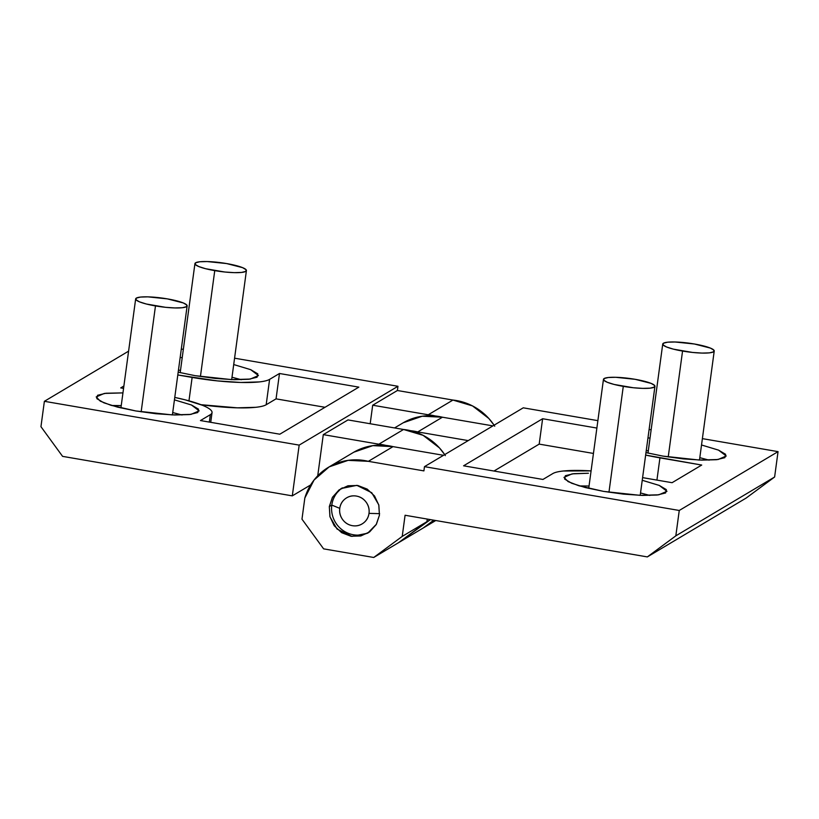 <?xml version="1.0" encoding="UTF-8"?>
<svg xmlns="http://www.w3.org/2000/svg" width="819" height="819" viewBox="0 0 819 819"><rect width="100%" height="100%" fill="white"/><g stroke="black" fill="none" stroke-linecap="round" stroke-linejoin="round"><path stroke-width="1.23" d="M122.952 392.885L105.907 393.243L97.553 395.29L96.837 398.648L103.849 402.805L117.547 407.125L135.821 410.964L110.964 405.292L100.297 401.156L96.181 396.939L104.289 393.437L122.952 392.895M121.232 405.579L111.589 405.487M195.096 375.665L178.184 372.174L195.096 375.665L215.182 378.419L234.009 379.688L248.72 379.269L257.074 377.221L257.79 373.863L250.778 369.707L233.712 364.547L250.706 369.676L258.446 375.563L250.276 379.074L231.511 379.606L195.096 375.665M180.16 357.524L182.227 357.586L180.16 357.524M180.508 370.28L178.45 370.208M494.737 426.208A56.286 54.269 -120.8 0 0 452.948 400.061L428.245 414.772A56.286 54.269 59.2 0 1 435.339 415.991M494.092 425.204L488.871 418.509L472.502 405.907L452.948 400.061L397.389 390.509L397.962 386.281L299.17 445.116L397.962 386.281L234.572 358.19L397.962 386.281L397.389 390.509L452.948 400.061L428.245 414.772L372.686 405.221L397.389 390.509L372.686 405.221L370.188 423.74L372.686 405.221L435.391 416.001M299.17 445.116L44.38 401.31L128.593 351.156L44.38 401.31L40.95 426.679L62.582 456.367L292.301 495.864L310.636 484.95L292.301 495.864L299.17 445.116L44.38 401.31L40.95 426.679L62.582 456.367L292.301 495.864L299.17 445.116M181.316 349.027L183.333 349.375L181.316 349.027M123.874 386.015L120.731 387.899L123.556 388.38L120.731 387.899L123.874 386.015M174.764 397.42L185.34 399.877L202.457 405.282C206.941 407.115 209.869 408.855 211.23 410.483C212.592 412.111 212.295 413.503 210.329 414.68L200.45 420.556L279.811 434.203L358.845 387.141L279.484 373.495L269.605 379.371C267.639 380.548 264.158 381.398 259.162 381.93L240.776 382.463L217.24 380.876L177.805 374.969L192.137 377.426L188.964 400.829L192.137 377.426A64.947 10.975 -172.3 0 0 269.605 379.371L266.175 404.75L269.605 379.371L279.484 373.495L276.054 398.863L325.01 407.289L276.054 398.863L279.484 373.495L358.845 387.141L279.811 434.203L200.45 420.556L210.329 414.68L209.326 422.082L210.329 414.68A64.947 10.975 -172.3 0 0 212.049 412.448A64.947 10.975 -172.3 0 0 174.764 397.42M135.821 410.964L155.907 413.728L174.734 414.987L189.445 414.568L197.799 412.52L198.515 409.162L191.503 405.006L174.437 399.856L191.431 404.975L199.171 410.862L191.001 414.383L172.236 414.905L135.821 410.964M398.423 542.762L423.126 528.05L398.423 542.762L430.415 519.615L426.914 521.693L427.272 519.072L426.914 521.693L398.423 542.762L426.914 521.693L427.272 519.072L426.914 521.693L402.221 536.404L426.914 521.693L398.423 542.762L373.73 557.473L398.423 542.762M433.763 520.188L423.126 528.05L435.749 520.536L423.126 528.05L433.763 520.188M445.341 455.62A56.286 54.269 -120.8 0 0 403.552 429.484L378.849 444.185A56.286 54.269 59.2 0 1 385.944 445.413M444.697 454.617L439.475 447.932L423.106 435.329L403.552 429.484L347.993 419.922L323.29 434.633L378.849 444.185L323.29 434.633L347.993 419.922L403.552 429.484L378.849 444.185L385.995 445.413M323.29 434.633L317.731 475.808L323.29 434.633M201.024 404.709A64.947 10.975 7.7 0 0 266.175 404.75L276.054 398.863L266.175 404.75C264.209 405.917 260.729 406.777 255.733 407.309L237.346 407.831L201.034 404.709M241.318 379.709L232.002 377.242M182.043 415.008L172.727 412.541M662.899 456.101L645.986 452.6L662.899 456.101L682.985 458.855L701.811 460.124L716.523 459.705L724.876 457.657L725.603 454.299L718.58 450.143L701.514 444.983L718.509 450.112L726.248 455.999L718.079 459.51L699.313 460.043L662.899 456.101M647.962 437.96L650.03 438.022L647.962 437.96M648.31 450.716L646.252 450.645M603.623 491.4L578.767 485.728L568.099 481.592L563.984 477.375L572.092 473.873L588.421 473.249L573.709 473.679L565.356 475.716L564.639 479.074L571.652 483.241L585.35 487.561L603.623 491.4L623.709 494.154L642.536 495.423L657.247 495.004L665.601 492.956L666.318 489.598L659.305 485.442L642.239 480.282L659.234 485.411L666.973 491.298L658.804 494.809L640.038 495.341L603.623 491.4M589.035 486.015L579.391 485.923M329.32 506.562L331.797 505.088L329.32 506.562L332.35 497.522L341.093 488.544L356.849 485.35L371.744 492.721L378.777 504.862L379.443 515.182L376.423 524.221L367.68 533.189L351.924 536.394L337.029 529.013L329.996 516.871L329.32 506.562L332.545 497.174L339.086 489.875L347.962 485.78L357.821 485.493L367.147 489.076L374.529 495.976L378.849 505.139L379.443 515.182L376.228 524.559L369.676 531.859L360.81 535.964L350.952 536.24L341.625 532.667L334.234 525.767L329.924 516.594L329.32 506.562M778.05 451.638L702.374 438.626L778.05 451.638L679.258 510.472L778.05 451.638L774.62 477.006L675.829 535.841L774.62 477.006L778.05 451.638M651.136 429.811L649.119 429.463L651.136 429.811M353.88 452.17L372.829 445.638L393.038 446.631L443.529 455.313L393.038 446.631L368.345 461.332L423.904 470.894L424.467 466.656L523.259 407.821L597.87 420.649L523.259 407.821L424.467 466.656L679.258 510.472L675.829 535.841L647.338 556.91L746.129 498.075L774.62 477.006L746.129 498.075L647.338 556.91L405.077 515.253L402.221 536.404L373.73 557.473L323.607 548.853L301.976 519.164L304.832 498.024A56.286 54.269 59.2 0 1 328.603 467.209A56.286 54.269 59.2 0 1 368.345 461.332L393.038 446.631A56.286 54.269 -120.8 0 0 353.306 452.497L328.573 467.229M591.083 470.894L563.267 471.007C558.271 471.539 554.791 472.399 552.825 473.566L542.946 479.453L463.585 465.806L542.618 418.734L596.867 428.061L542.618 418.734L539.189 444.113L593.437 453.439L539.189 444.113L542.618 418.734L463.585 465.806L542.946 479.453L552.825 473.566A64.947 10.975 -172.3 0 1 591.083 470.894M645.648 455.088L701.709 465.049L672.071 482.698L642.598 477.631L672.071 482.698L701.709 465.049L659.94 457.862L656.93 480.088L659.94 457.862A64.947 10.975 -172.3 0 1 645.648 455.088M410.647 430.702A56.286 54.269 59.2 0 1 417.741 431.92L442.434 417.209A56.286 54.269 -120.8 0 0 402.702 423.085M410.595 430.692L468.233 440.602L417.741 431.92L442.434 417.209L422.225 416.226L403.276 422.747M492.925 425.89L442.434 417.209L492.925 425.89M679.258 510.472L424.467 466.656L423.904 470.894L368.345 461.332L348.136 460.35L329.177 466.871L314.056 480.026L304.832 498.024L301.976 519.164L323.607 548.853L373.73 557.473L402.221 536.404L405.077 515.253L647.338 556.91L675.829 535.841L679.258 510.472M493.99 471.027L539.189 444.113L493.99 471.027M649.846 495.444L640.53 492.977M709.121 460.145L699.805 457.678M226.607 263.564A25.983 4.392 -172.3 0 1 246.365 270.772A25.983 4.392 -172.3 0 1 214.752 270.628L200.43 376.525L214.752 270.628A25.983 4.392 -172.3 0 1 194.983 263.431A25.983 4.392 -172.3 0 1 226.607 263.564L207.146 261.558L199.795 261.763L195.618 262.786L195.25 264.465L198.761 266.544L205.61 268.714L224.785 272.01L234.203 272.645L241.564 272.43L245.741 271.406L246.099 269.727L242.588 267.649L226.607 263.564M342.383 487.827A25.983 25.051 -120.8 0 0 331.797 505.088L339.762 508.353A15.152 14.609 59.2 0 1 356.388 496.068A15.152 14.609 59.2 0 1 369 513.38L379.207 513.636M367.352 533.149A25.983 25.051 59.2 0 1 341.758 529.545A25.983 25.051 59.2 0 1 331.797 505.088A25.983 25.051 59.2 0 1 339.967 489.701M379.606 513.646L369 513.38A15.152 14.609 59.2 0 1 352.385 525.675A15.152 14.609 59.2 0 1 339.762 508.353C339.209 512.438 340.172 516.175 342.629 519.553C345.096 522.942 348.351 524.979 352.385 525.675C356.419 526.361 360.063 525.511 363.308 523.116C366.554 520.71 368.448 517.465 369 513.38C369.553 509.295 368.601 505.558 366.134 502.18C363.677 498.802 360.421 496.764 356.388 496.068C352.354 495.372 348.71 496.222 345.464 498.628C342.219 501.023 340.315 504.269 339.762 508.353L331.797 505.088A25.983 25.051 -120.8 0 0 342.465 530.077A25.983 25.051 -120.8 0 0 368.898 532.411M694.41 344A25.983 4.392 -172.3 0 1 714.168 351.208A25.983 4.392 -172.3 0 1 682.555 351.064L668.232 456.961L682.555 351.064A25.983 4.392 -172.3 0 1 662.786 343.867A25.983 4.392 -172.3 0 1 694.41 344L674.948 341.994L667.598 342.199L663.421 343.222L663.052 344.901L666.564 346.98L673.413 349.15L692.598 352.446L702.006 353.081L709.367 352.866L713.544 351.842L713.902 350.163L710.39 348.085L694.41 344M167.332 298.874A25.983 4.392 -172.3 0 1 187.09 306.071A25.983 4.392 -172.3 0 1 155.477 305.927L141.155 411.834L155.477 305.927A25.983 4.392 -172.3 0 1 135.708 298.73A25.983 4.392 -172.3 0 1 167.332 298.874L147.87 296.857L140.51 297.072L136.343 298.096L135.974 299.774L139.486 301.853L146.335 304.013L165.51 307.309L174.928 307.944L182.289 307.729L186.456 306.705L186.824 305.026L183.313 302.948L167.332 298.874M635.134 379.31A25.983 4.392 -172.3 0 1 654.893 386.507A25.983 4.392 -172.3 0 1 623.279 386.363L608.957 492.26L623.279 386.363A25.983 4.392 -172.3 0 1 603.511 379.166A25.983 4.392 -172.3 0 1 635.134 379.31L615.673 377.293L608.322 377.508L604.146 378.521L603.777 380.2L607.288 382.289L614.137 384.449L633.312 387.745L642.731 388.38L650.091 388.165L654.268 387.141L654.627 385.462L651.115 383.384L635.134 379.31M212.008 412.817L210.729 422.328M394.553 427.938L402.672 423.106M231.675 379.617L246.417 270.577M180.19 372.655L194.922 263.698M699.487 460.053L714.229 351.013M647.993 453.091L662.725 344.134M172.399 414.916L187.142 305.886M120.915 407.954L135.647 299.007M640.202 495.352L654.944 386.312M588.718 488.39L603.449 379.432"/></g></svg>
